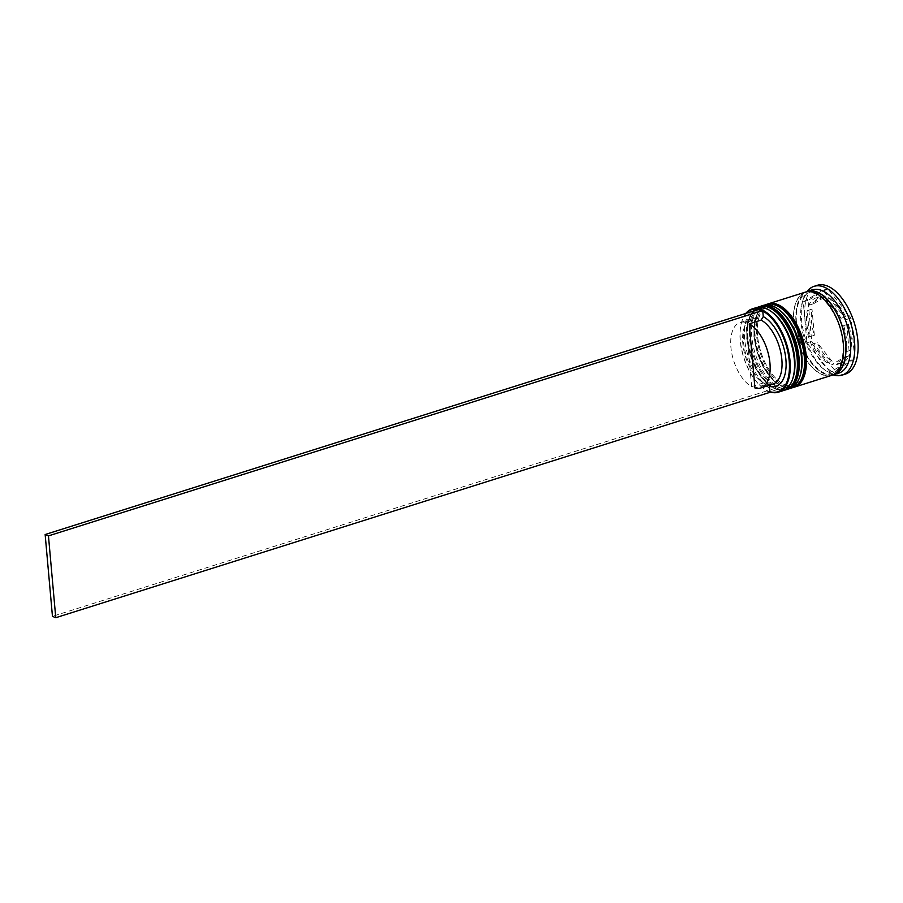 <?xml version="1.0" encoding="UTF-8"?>
<svg xmlns="http://www.w3.org/2000/svg" width="903" height="903" viewBox="0 0 903 903"><rect width="100%" height="100%" fill="white"/><g stroke="black" fill="none" stroke-linecap="round" stroke-linejoin="round"><path stroke-width="0.68" stroke-dasharray="4.51 3.39" d="M746.262 313.285A43.062 22.112 -107.5 0 0 741.713 321.807A43.062 22.112 -107.5 0 0 740.223 340.668A43.062 22.112 -107.5 0 0 762.471 387.613A43.062 22.112 -107.5 0 0 766.647 390.322A43.062 22.112 -107.5 0 0 769.966 391.676M769.977 391.913A43.649 22.417 72.5 0 1 762.922 387.963A43.649 22.417 72.5 0 1 740.37 340.386A43.649 22.417 72.5 0 1 741.871 321.276A43.649 22.417 72.5 0 1 745.81 313.431M793.285 376.912A41.899 21.514 72.5 0 1 783.511 388.73A41.899 21.514 72.5 0 1 747.074 338.986A41.899 21.514 72.5 0 1 758.294 308.815A41.899 21.514 72.5 0 1 773.081 312.889M756.342 307.607A43.649 22.417 -107.5 0 0 744.659 339.031A43.649 22.417 -107.5 0 0 782.608 390.841M800.43 374.655A41.899 21.514 72.5 0 1 790.656 386.473A41.899 21.514 72.5 0 1 754.219 336.729A41.899 21.514 72.5 0 1 765.439 306.569A41.899 21.514 72.5 0 1 780.226 310.632M763.486 305.349A43.649 22.417 -107.5 0 0 751.793 336.774A43.649 22.417 -107.5 0 0 789.753 388.595M838.797 373.12A43.649 22.417 72.5 0 1 823.389 368.875A43.649 22.417 72.5 0 1 800.848 321.299A43.649 22.417 72.5 0 1 802.349 302.189A43.649 22.417 72.5 0 1 812.531 289.874M833.187 374.847A46.55 23.907 72.5 0 1 825.624 370.614A46.55 23.907 72.5 0 1 801.571 319.865A46.55 23.907 72.5 0 1 803.173 299.48A46.55 23.907 72.5 0 1 806.943 291.669M798.06 357.509A41.899 21.514 72.5 0 1 786.84 387.68A41.899 21.514 72.5 0 1 750.404 337.936A41.899 21.514 72.5 0 1 761.624 307.765A41.899 21.514 72.5 0 1 798.06 357.509A41.899 21.514 72.5 0 1 777.743 387.003A41.899 21.514 72.5 0 1 750.404 337.936A41.899 21.514 72.5 0 1 770.733 308.442A41.899 21.514 72.5 0 1 798.06 357.509M786.671 389.543A43.649 22.417 72.5 0 1 749.422 337.53A43.649 22.417 72.5 0 1 760.416 306.343M805.205 355.263A41.899 21.514 72.5 0 1 793.985 385.423A41.899 21.514 72.5 0 1 757.549 335.679A41.899 21.514 72.5 0 1 768.769 305.519A41.899 21.514 72.5 0 1 805.205 355.263A41.899 21.514 72.5 0 1 784.888 384.746A41.899 21.514 72.5 0 1 757.549 335.679A41.899 21.514 72.5 0 1 777.878 306.196A41.899 21.514 72.5 0 1 805.205 355.263M793.816 387.285A43.649 22.417 72.5 0 1 756.556 335.273A43.649 22.417 72.5 0 1 767.561 304.085M831.652 375.366A43.649 22.417 72.5 0 1 793.703 323.556A43.649 22.417 72.5 0 1 805.386 292.132M832.826 374.926A43.649 22.417 72.5 0 1 796.085 322.8A43.649 22.417 72.5 0 1 806.593 291.816M845.389 374.09A46.55 23.907 72.5 0 1 804.9 318.815A46.55 23.907 72.5 0 1 817.373 285.292M809.585 336.796L814.348 335.295A34.912 17.925 72.5 0 1 811.526 321.536A34.912 17.925 72.5 0 1 812.011 309.131L807.248 310.632L809.585 336.796A34.912 17.925 72.5 0 1 806.763 323.037A34.912 17.925 72.5 0 1 807.248 310.632M772.663 384.215A34.337 17.631 72.5 0 1 766.85 384.226L754.942 387.985M768.555 385.513L766.85 384.226M844.328 357.204L849.08 355.692A34.912 17.925 72.5 0 1 841.878 362.983A34.912 17.925 72.5 0 1 836.505 363.13L831.742 364.631L844.328 357.204A34.912 17.925 72.5 0 1 837.126 364.496A34.912 17.925 72.5 0 1 831.742 364.631M843.65 325.588L848.414 324.087A34.912 17.925 72.5 0 1 850.739 350.251L845.987 351.752L843.65 325.588A34.912 17.925 72.5 0 1 845.987 351.752M825.94 299.593L830.704 298.08A34.912 17.925 72.5 0 1 845.614 316.818L840.851 318.319L825.94 299.593A34.912 17.925 72.5 0 1 840.851 318.319M808.907 305.191L813.671 303.69A34.912 17.925 72.5 0 1 820.872 296.398A34.912 17.925 72.5 0 1 826.245 296.252L821.482 297.753L808.907 305.191A34.912 17.925 72.5 0 1 816.109 297.9A34.912 17.925 72.5 0 1 821.482 297.753M849.08 355.692L836.505 363.13M848.414 324.087L850.739 350.251M830.704 298.08L845.614 316.818M813.671 303.69L826.245 296.252M814.348 335.295L812.011 309.131M770.022 392.32L766.703 390.965L766.162 384.847A37.237 19.121 72.5 0 1 762.775 382.624A37.237 19.121 72.5 0 1 744.817 325.723A37.237 19.121 72.5 0 1 759.954 315.249L759.468 309.774A43.062 22.112 -107.5 0 0 758.328 309.481M854.712 358.999L835.027 370.636L811.695 341.323L808.038 300.383L827.724 288.746L851.055 318.059L854.712 358.999L849.949 360.5L830.263 372.138L835.027 370.636M759.412 309.142L759.468 309.774A43.062 22.112 72.5 0 1 762.775 311.129M830.263 372.138L806.932 342.824L803.275 301.884L822.96 290.258L846.303 319.56L849.949 360.5M846.303 319.56L851.055 318.059M822.96 290.258L827.724 288.746M803.275 301.884L808.038 300.383M806.932 342.824L811.695 341.323M827.283 362.803A34.912 17.925 72.5 0 1 812.373 344.077L827.283 362.803L832.047 361.302A34.912 17.925 72.5 0 1 817.136 342.576L812.373 344.077M832.047 361.302L817.136 342.576M766.162 384.847L763.543 382.872A34.337 17.631 72.5 0 1 760.54 380.885A34.337 17.631 72.5 0 1 743.993 328.421A34.337 17.631 72.5 0 1 751.996 318.736A34.337 17.631 72.5 0 1 757.82 318.736L759.954 315.249M763.543 382.872L751.635 386.619A34.337 17.631 72.5 0 1 731.611 352.441A34.337 17.631 72.5 0 1 740.099 322.495A34.337 17.631 72.5 0 1 745.912 322.484L757.82 318.736M751.635 386.619L745.912 322.484M766.703 390.965L52.453 616.343M772.415 312.382A41.899 21.514 -107.5 0 0 747.074 338.986A41.899 21.514 -107.5 0 0 767.787 383.899A41.899 21.514 -107.5 0 0 793.026 377.702M785.463 389.949A43.649 22.417 72.5 0 1 747.515 338.128A43.649 22.417 72.5 0 1 759.197 306.704M759.434 306.636A43.649 22.417 -107.5 0 0 747.989 337.982A43.649 22.417 -107.5 0 0 785.7 389.87M779.56 310.135A41.899 21.514 -107.5 0 0 754.219 336.729A41.899 21.514 -107.5 0 0 774.921 381.642A41.899 21.514 -107.5 0 0 800.171 375.445M792.608 387.692A43.649 22.417 72.5 0 1 754.66 335.871A43.649 22.417 72.5 0 1 766.342 304.446M766.579 304.379A43.649 22.417 -107.5 0 0 755.134 335.724A43.649 22.417 -107.5 0 0 792.845 387.613M834.033 374.316A43.355 22.259 72.5 0 1 796.243 322.868A43.355 22.259 72.5 0 1 807.937 291.624M843.176 343.874A43.355 22.259 -107.5 0 0 814.89 293.114A43.355 22.259 -107.5 0 0 793.861 323.624A43.355 22.259 -107.5 0 0 822.148 374.384A43.355 22.259 -107.5 0 0 843.176 343.874M757.764 307.257L750.348 314.639L747.447 322.947L746.77 338.693L750.19 355.477L755.788 368.83L766.647 383.504L773.736 388.561L783.973 390.322M764.897 305L757.493 312.382L754.592 320.689L753.903 336.435L757.335 353.22L762.933 366.584L773.792 381.247L780.881 386.303L791.107 388.064M796.502 323.116C798.071 350.567 820.184 379.147 832.318 373.334C840.208 370.388 843.741 360.489 842.917 343.637C841.348 316.174 819.247 287.606 807.101 293.419L801.367 297.674L798.794 302.291C796.57 307.821 795.814 314.763 796.502 323.116M823.389 368.875L825.624 370.614M783.511 388.73L786.84 387.68M790.656 386.473L793.985 385.423M841.878 362.983L837.126 364.496M820.872 296.398L816.109 297.9M765.439 306.569L768.769 305.519M758.294 308.815L761.624 307.765M802.349 302.189L803.173 299.48M760.54 380.885L762.775 382.624M743.993 328.421L744.817 325.723M740.099 322.495L751.996 318.736"/><path stroke-width="1.35" d="M745.81 313.431A43.649 22.417 72.5 0 1 752.052 308.961A43.649 22.417 72.5 0 1 790.012 360.771A43.649 22.417 72.5 0 1 778.318 392.195A43.649 22.417 72.5 0 1 769.977 391.913M55.76 617.708L770.022 392.32L769.966 391.676A43.062 22.112 -107.5 0 0 789.199 360.794A43.062 22.112 -107.5 0 0 762.775 311.129L762.719 310.497L48.457 535.885L55.76 617.708L52.453 616.343L45.15 534.52L759.412 309.142L762.719 310.497M771.749 311.851L773.081 312.889A41.899 21.514 72.5 0 1 794.73 358.559A41.899 21.514 72.5 0 1 793.285 376.912L792.789 378.538A43.649 22.417 -107.5 0 0 794.29 359.417A43.649 22.417 -107.5 0 0 771.749 311.851A43.649 22.417 -107.5 0 0 756.342 307.607L752.052 308.961M778.318 392.195L782.608 390.841A43.649 22.417 -107.5 0 0 792.789 378.538M778.883 309.594L780.226 310.632A41.899 21.514 72.5 0 1 801.875 356.313A41.899 21.514 72.5 0 1 800.43 374.655L799.934 376.28A43.649 22.417 -107.5 0 0 801.435 357.17A43.649 22.417 -107.5 0 0 778.883 309.594A43.649 22.417 -107.5 0 0 763.486 305.349L761.105 306.106A43.649 22.417 72.5 0 1 799.053 357.915A43.649 22.417 72.5 0 1 787.371 389.34A43.649 22.417 72.5 0 1 786.671 389.543M787.371 389.34L789.753 388.595A43.649 22.417 -107.5 0 0 799.934 376.28M806.593 291.816A43.649 22.417 72.5 0 1 807.767 291.376L812.531 289.874A43.649 22.417 72.5 0 1 850.479 341.695A43.649 22.417 72.5 0 1 838.797 373.12L834.033 374.621A43.649 22.417 72.5 0 1 832.826 374.926M806.943 291.669A46.55 23.907 72.5 0 1 814.032 286.353A46.55 23.907 72.5 0 1 854.52 341.616A46.55 23.907 72.5 0 1 842.047 375.14A46.55 23.907 72.5 0 1 833.187 374.847M767.561 304.085A43.649 22.417 72.5 0 1 768.25 303.848A43.649 22.417 72.5 0 1 806.198 355.669A43.649 22.417 72.5 0 1 794.516 387.094A43.649 22.417 72.5 0 1 793.816 387.285M768.25 303.848L805.386 292.132A43.649 22.417 72.5 0 1 843.334 343.941A43.649 22.417 72.5 0 1 831.652 375.366L794.516 387.094M807.767 291.376A43.649 22.417 72.5 0 1 845.716 343.196A43.649 22.417 72.5 0 1 834.033 374.621M814.032 286.353L817.373 285.292A46.55 23.907 72.5 0 1 857.85 340.566A46.55 23.907 72.5 0 1 845.389 374.09L842.047 375.14M749.219 323.85A34.337 17.631 72.5 0 1 769.954 363.254A34.337 17.631 72.5 0 1 760.755 387.974A34.337 17.631 72.5 0 1 754.942 387.985L749.219 323.85L761.127 320.091A34.337 17.631 72.5 0 1 781.851 359.496A34.337 17.631 72.5 0 1 772.663 384.215L760.755 387.974M761.127 320.091L763.261 316.603A37.237 19.121 72.5 0 1 785.892 359.428A37.237 19.121 72.5 0 1 769.469 386.213L768.555 385.513M763.261 316.603L762.775 311.129M769.966 391.676L769.469 386.213M758.328 309.481A43.062 22.112 -107.5 0 0 746.262 313.285M760.416 306.343A43.649 22.417 72.5 0 1 761.105 306.106M48.457 535.885L45.15 534.52M793.026 377.702A41.899 21.514 -107.5 0 0 794.73 358.559A41.899 21.514 -107.5 0 0 772.415 312.382M757.764 307.257L759.197 306.704A43.649 22.417 72.5 0 1 797.146 358.525A43.649 22.417 72.5 0 1 785.463 389.949L785.937 389.791A43.649 22.417 -107.5 0 0 797.631 358.367A43.649 22.417 -107.5 0 0 759.671 306.557A43.649 22.417 -107.5 0 0 759.434 306.636M785.7 389.87A43.649 22.417 -107.5 0 0 785.937 389.791C795.836 384.802 799.979 374.135 798.376 357.802C795.949 331.457 778.047 301.828 759.671 306.557L759.197 306.704M800.171 375.445A41.899 21.514 -107.5 0 0 801.875 356.313A41.899 21.514 -107.5 0 0 779.56 310.135M764.897 305L766.342 304.446A43.649 22.417 72.5 0 1 804.291 356.267A43.649 22.417 72.5 0 1 792.608 387.692L793.082 387.545A43.649 22.417 -107.5 0 0 804.765 356.121A43.649 22.417 -107.5 0 0 766.816 304.3A43.649 22.417 -107.5 0 0 766.579 304.379M792.845 387.613A43.649 22.417 -107.5 0 0 793.082 387.545C802.981 382.545 807.124 371.889 805.51 355.556C803.094 329.2 785.192 299.57 766.816 304.3L766.342 304.446M807.937 291.624A43.355 22.259 72.5 0 1 845.558 343.129A43.355 22.259 72.5 0 1 834.033 374.316M783.973 390.322L785.463 389.949M791.107 388.064L792.608 387.692"/></g></svg>
